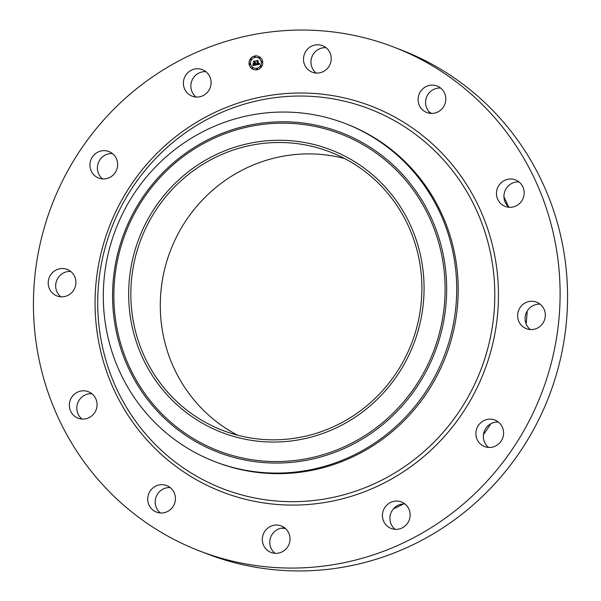 <?xml version="1.0" encoding="UTF-8"?>
<svg xmlns="http://www.w3.org/2000/svg" width="601" height="601" viewBox="0 0 601 601"><rect width="100%" height="100%" fill="white"/><g stroke="black" fill="none" stroke-linecap="round" stroke-linejoin="round"><path stroke-width="0.9" d="M305.819 51.303A14.214 13.808 111.2 0 1 322.482 45.661A14.214 13.808 111.2 0 1 328.89 66.538A14.214 13.808 111.2 0 1 312.227 72.173A14.214 13.808 111.2 0 1 305.819 51.303M316.179 73.044A14.214 13.808 111.2 0 1 313.286 54.188A14.214 13.808 111.2 0 1 325.997 47.682M394.188 47.246L401.656 50.131A269.999 262.314 111.2 0 1 450.194 75.185A269.999 262.314 111.2 0 1 537.414 422.285A269.999 262.314 111.2 0 1 206.812 553.754L199.344 550.869A269.999 262.314 111.2 0 1 150.806 525.815A269.999 262.314 111.2 0 1 63.586 178.715A269.999 262.314 111.2 0 1 394.188 47.246A269.999 262.314 111.2 0 1 442.719 72.293A269.999 262.314 111.2 0 1 529.947 419.4A269.999 262.314 111.2 0 1 199.344 550.869M345.38 123.588L346.86 124.167A181.186 176.025 111.2 0 1 379.434 140.972A181.186 176.025 111.2 0 1 437.964 373.897A181.186 176.025 111.2 0 1 216.112 462.124L214.632 461.545A181.186 176.025 111.2 0 1 182.058 444.74A181.186 176.025 111.2 0 1 103.973 280.291A181.186 176.025 111.2 0 1 209.156 128.629A181.186 176.025 111.2 0 1 345.38 123.588A181.186 176.025 111.2 0 1 377.946 140.401A181.186 176.025 111.2 0 1 456.039 304.85A181.186 176.025 111.2 0 1 350.849 456.512A181.186 176.025 111.2 0 1 214.632 461.545M217.141 154.126A151.444 147.14 111.2 0 1 411.677 227.989A151.444 147.14 111.2 0 1 335.576 428.197A151.444 147.14 111.2 0 1 141.047 354.327A151.444 147.14 111.2 0 1 217.141 154.126M195.701 416.478A149.213 144.969 111.2 0 1 147.5 224.654A149.213 144.969 111.2 0 1 330.197 152A149.213 144.969 111.2 0 1 357.024 165.846A149.213 144.969 111.2 0 1 405.224 357.663A149.213 144.969 111.2 0 1 222.528 430.324A149.213 144.969 111.2 0 1 195.701 416.478M237.568 435.192A149.213 144.969 111.2 0 1 225.142 427.867A149.213 144.969 111.2 0 1 173.449 243.397A149.213 144.969 111.2 0 1 344.598 158.529M428.716 111.598A227.366 220.898 111.2 0 1 431.45 113.431M503.946 196.925A227.366 220.898 111.2 0 1 508.551 206.782M527.197 311.04A227.366 220.898 111.2 0 1 526.115 323.931M490.807 423.765A227.366 220.898 111.2 0 1 483.474 434.561M403.489 503.946A227.366 220.898 111.2 0 1 393.415 508.882M285.46 528.497A227.366 220.898 111.2 0 1 281.418 528.159M509.152 207.292A14.214 13.808 111.2 0 1 505.231 202.282A14.214 13.808 111.2 0 1 518.678 181.908A14.214 13.808 111.2 0 1 518.963 181.923M430.774 113.401A14.214 13.808 111.2 0 1 433.268 89.602A14.214 13.808 111.2 0 1 440.593 88.039M196.069 97.031A14.214 13.808 111.2 0 1 190.878 85.169A14.214 13.808 111.2 0 1 205.88 71.669M102.621 178.94A14.214 13.808 111.2 0 1 98.842 174.23A14.214 13.808 111.2 0 1 99.811 159.956A14.214 13.808 111.2 0 1 112.432 153.571M60.881 296.811A14.214 13.808 111.2 0 1 56.652 280.592A14.214 13.808 111.2 0 1 70.7 271.449M82.037 419.077A14.214 13.808 111.2 0 1 77.747 402.993A14.214 13.808 111.2 0 1 91.562 393.693A14.214 13.808 111.2 0 1 91.848 393.708M160.407 512.961A14.214 13.808 111.2 0 1 162.901 489.161A14.214 13.808 111.2 0 1 170.226 487.599M275.003 553.318A14.214 13.808 111.2 0 1 272.11 534.462A14.214 13.808 111.2 0 1 284.821 527.956M395.12 529.331A14.214 13.808 111.2 0 1 389.929 517.469A14.214 13.808 111.2 0 1 397.907 505.381A14.214 13.808 111.2 0 1 404.931 503.969M488.568 447.429A14.214 13.808 111.2 0 1 484.789 442.719A14.214 13.808 111.2 0 1 485.856 428.295A14.214 13.808 111.2 0 1 498.379 422.06M530.3 329.551A14.214 13.808 111.2 0 1 525.139 317.351A14.214 13.808 111.2 0 1 540.119 304.189M287.714 546.812A14.214 13.808 111.2 0 1 271.051 552.447A14.214 13.808 111.2 0 1 264.643 531.577A14.214 13.808 111.2 0 1 281.306 525.943A14.214 13.808 111.2 0 1 287.714 546.812M183.41 82.277A14.214 13.808 111.2 0 1 202.364 69.648A14.214 13.808 111.2 0 1 211.071 83.531A14.214 13.808 111.2 0 1 192.11 96.16A14.214 13.808 111.2 0 1 183.41 82.277M410.122 515.831A14.214 13.808 111.2 0 1 391.161 528.459A14.214 13.808 111.2 0 1 382.461 514.576A14.214 13.808 111.2 0 1 401.415 501.955A14.214 13.808 111.2 0 1 410.122 515.831M425.801 86.709A14.214 13.808 111.2 0 1 437.077 86.018A14.214 13.808 111.2 0 1 445.799 98.429A14.214 13.808 111.2 0 1 438.099 111.839A14.214 13.808 111.2 0 1 426.823 112.53A14.214 13.808 111.2 0 1 418.101 100.119A14.214 13.808 111.2 0 1 425.801 86.709M54.375 294.618A14.214 13.808 111.2 0 1 49.785 276.355A14.214 13.808 111.2 0 1 67.184 269.428A14.214 13.808 111.2 0 1 69.739 270.75A14.214 13.808 111.2 0 1 74.329 289.021A14.214 13.808 111.2 0 1 56.93 295.94A14.214 13.808 111.2 0 1 54.375 294.618M82.322 419.092A14.214 13.808 111.2 0 1 78.077 418.198A14.214 13.808 111.2 0 1 69.686 402.107A14.214 13.808 111.2 0 1 84.087 390.8A14.214 13.808 111.2 0 1 88.332 391.694A14.214 13.808 111.2 0 1 96.731 407.786A14.214 13.808 111.2 0 1 82.322 419.092M91.375 171.338A14.214 13.808 111.2 0 1 93.606 155.411A14.214 13.808 111.2 0 1 108.924 151.557A14.214 13.808 111.2 0 1 116.211 158.281A14.214 13.808 111.2 0 1 113.98 174.207A14.214 13.808 111.2 0 1 98.669 178.061A14.214 13.808 111.2 0 1 91.375 171.338M539.157 303.49A14.214 13.808 111.2 0 1 543.747 321.76A14.214 13.808 111.2 0 1 526.348 328.679A14.214 13.808 111.2 0 1 523.794 327.357A14.214 13.808 111.2 0 1 519.204 309.094A14.214 13.808 111.2 0 1 536.603 302.168A14.214 13.808 111.2 0 1 539.157 303.49M167.732 511.398A14.214 13.808 111.2 0 1 156.455 512.09A14.214 13.808 111.2 0 1 147.733 499.679A14.214 13.808 111.2 0 1 155.434 486.269A14.214 13.808 111.2 0 1 166.71 485.585A14.214 13.808 111.2 0 1 175.432 497.989A14.214 13.808 111.2 0 1 167.732 511.398M502.158 426.77A14.214 13.808 111.2 0 1 499.927 442.697A14.214 13.808 111.2 0 1 484.609 446.551A14.214 13.808 111.2 0 1 477.314 439.827A14.214 13.808 111.2 0 1 479.545 423.908A14.214 13.808 111.2 0 1 494.863 420.046A14.214 13.808 111.2 0 1 502.158 426.77M511.211 179.015A14.214 13.808 111.2 0 1 515.448 179.909A14.214 13.808 111.2 0 1 523.847 196.001A14.214 13.808 111.2 0 1 509.438 207.307A14.214 13.808 111.2 0 1 505.193 206.413A14.214 13.808 111.2 0 1 496.802 190.322A14.214 13.808 111.2 0 1 511.211 179.015M249.145 64.209A7.032 6.836 111.2 0 1 258.438 56.306A7.032 6.836 111.2 0 1 260.233 68.213A7.032 6.836 111.2 0 1 249.145 64.209M250.579 63.924A5.544 5.386 111.2 0 1 257.904 57.696A5.544 5.386 111.2 0 1 259.316 67.079A5.544 5.386 111.2 0 1 250.579 63.924M256.296 64.916L256.529 63.924L257.671 64.36L256.74 60.836L258.092 60.566L258.257 63.991L259.039 63.338L258.295 64.217L259.196 63.338L259.79 64.187L256.259 64.923L256.559 63.946M256.071 64.705L256.394 63.826M256.747 64.142L257.431 64.157L256.905 61.129L256.342 60.663L257.934 60.423L256.514 60.709L256.995 61.092L257.318 64.269L256.747 64.142L257.461 64.164L256.943 61.144L256.372 60.671L257.867 60.37M252.923 65.584L253.246 64.592L254.952 64.923L254.711 63.518L254.741 64.795L253.464 64.735L254.659 64.728L254.456 63.571L253.622 64.262L253.404 63L254.666 63.263L253.96 61.437L255.41 61.144L254.997 61.633L255.215 62.925L255.65 62.722L255.26 63.15L255.808 62.857L255.297 63.398L255.988 64.976L252.923 65.584M252.728 65.336L253.066 64.435M253.164 62.895L253.389 64.194L253.254 62.932M254.366 63.06L253.509 61.227L255.312 60.949L253.69 61.272L254.456 63.128L253.862 63.248L254.403 63.075L253.547 61.234L255.245 60.896M256.559 69.092A0.428 0.413 111.2 0 1 257.123 68.612A0.428 0.413 111.2 0 1 257.228 69.333A0.428 0.413 111.2 0 1 256.559 69.092M249.453 64.149A0.428 0.413 111.2 0 1 250.016 63.668A0.428 0.413 111.2 0 1 250.129 64.397A0.428 0.413 111.2 0 1 249.453 64.149M251.977 68.146A0.428 0.413 111.2 0 1 252.54 67.665A0.428 0.413 111.2 0 1 252.645 68.386A0.428 0.413 111.2 0 1 251.977 68.146M254.433 56.794A0.428 0.413 111.2 0 1 254.989 56.321A0.428 0.413 111.2 0 1 255.102 57.042A0.428 0.413 111.2 0 1 254.433 56.794M250.467 59.454A0.428 0.413 111.2 0 1 251.03 58.973A0.428 0.413 111.2 0 1 251.143 59.694A0.428 0.413 111.2 0 1 250.467 59.454M262.352 61.572A0.428 0.413 111.2 0 1 261.788 62.053A0.428 0.413 111.2 0 1 261.683 61.332A0.428 0.413 111.2 0 1 262.352 61.572M261.337 66.275A0.428 0.413 111.2 0 1 260.774 66.756A0.428 0.413 111.2 0 1 260.661 66.035A0.428 0.413 111.2 0 1 261.337 66.275M259.827 57.583A0.428 0.413 111.2 0 1 259.271 58.064A0.428 0.413 111.2 0 1 259.159 57.335A0.428 0.413 111.2 0 1 259.827 57.583M255.26 63.15L255.801 62.842M255.215 62.925L255.613 62.692M253.99 63.398L254.696 63.278L253.99 61.445L255.387 61.167M253.645 64.224L253.442 63.022M253.599 64.81L254.689 64.743L254.456 63.571M253.727 65.043L254.982 64.938L254.711 63.518M252.961 65.577L253.276 64.623M258.295 64.217L259.234 63.368M258.257 63.991L259.031 63.285M256.943 64.405L257.709 64.367L256.77 60.844L258.069 60.588M253.419 64.209L253.201 62.91M253.765 63.18L254.403 63.075M258.46 56.306A7.032 6.836 -68.8 0 0 249.175 64.224A7.032 6.836 -68.8 0 0 253.382 69.431M253.9 68.033L253.938 68.041A5.544 5.386 -68.8 0 0 253.938 68.041A5.544 5.386 -68.8 0 0 261.255 61.813A5.544 5.386 -68.8 0 0 257.934 57.704A5.544 5.386 -68.8 0 0 257.919 57.704L257.934 57.704M256.845 69.423L256.815 69.408A0.428 0.413 -68.8 0 0 257.408 68.942A0.428 0.413 -68.8 0 0 257.138 68.619L257.123 68.612M249.738 64.48L249.708 64.465A0.428 0.413 -68.8 0 0 250.301 63.999A0.428 0.413 -68.8 0 0 250.031 63.676L250.046 63.683M252.262 68.476L252.232 68.461A0.428 0.413 -68.8 0 0 252.826 67.996A0.428 0.413 -68.8 0 0 252.555 67.673L252.54 67.665M254.689 57.11L254.719 57.125A0.428 0.413 -68.8 0 0 255.282 56.644A0.428 0.413 -68.8 0 0 255.012 56.321M250.76 59.777L250.73 59.769A0.428 0.413 -68.8 0 0 251.323 59.296A0.428 0.413 -68.8 0 0 251.053 58.981L251.03 58.973M261.788 62.053L261.818 62.068A0.428 0.413 -68.8 0 0 262.382 61.587A0.428 0.413 -68.8 0 0 262.111 61.264L262.096 61.257M260.774 66.756L260.804 66.764A0.428 0.413 -68.8 0 0 261.367 66.29A0.428 0.413 -68.8 0 0 261.097 65.967L261.082 65.96M259.271 58.064L259.301 58.072A0.428 0.413 -68.8 0 0 259.865 57.591A0.428 0.413 -68.8 0 0 259.594 57.275L259.572 57.268M406.299 127.885A203.566 197.774 111.2 0 1 461.5 407.974A203.566 197.774 111.2 0 1 186.205 469.824A203.566 197.774 111.2 0 1 131.003 189.736A203.566 197.774 111.2 0 1 406.299 127.885M408.56 125.369A206.804 200.914 111.2 0 1 464.641 409.905A206.804 200.914 111.2 0 1 184.973 472.739A206.804 200.914 111.2 0 1 128.884 188.203A206.804 200.914 111.2 0 1 408.56 125.369M346.589 447.399A171.277 166.409 111.2 0 1 126.578 363.86A171.277 166.409 111.2 0 1 212.649 137.441A171.277 166.409 -68.8 0 1 432.652 220.98A171.277 166.409 -68.8 0 1 346.589 447.399M213.077 138.711A169.82 164.99 111.2 0 1 431.21 221.536A169.82 164.99 111.2 0 1 345.875 446.025A169.82 164.99 111.2 0 1 127.743 363.199A169.82 164.99 111.2 0 1 213.077 138.711"/></g></svg>

